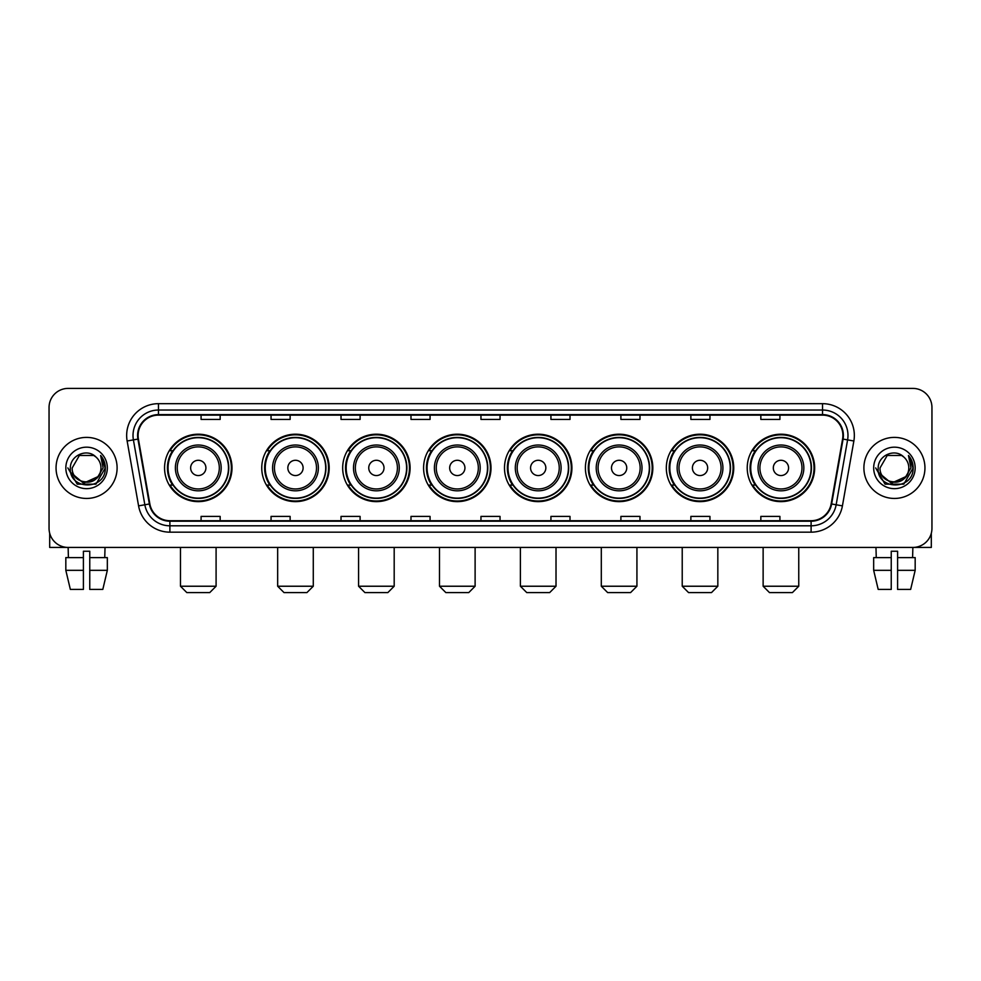 <?xml version="1.0" encoding="UTF-8"?>
<svg xmlns="http://www.w3.org/2000/svg" width="981" height="981" viewBox="0 0 981 981"><rect width="100%" height="100%" fill="white"/><g stroke="black" fill="none" stroke-linecap="round" stroke-linejoin="round"><path stroke-width="1.47" d="M747.228 467.925A33.71 33.71 0 0 0 780.937 501.634A33.71 33.71 0 0 0 814.659 467.925A33.71 33.71 0 0 0 780.937 434.203A33.71 33.71 0 0 0 747.228 467.925M666.32 467.925A33.71 33.71 0 0 0 700.029 501.634A33.71 33.71 0 0 0 733.739 467.925A33.71 33.71 0 0 0 700.029 434.203A33.71 33.71 0 0 0 666.32 467.925M585.399 467.925A33.71 33.71 0 0 0 619.121 501.634A33.71 33.71 0 0 0 652.831 467.925A33.71 33.71 0 0 0 619.121 434.203A33.71 33.71 0 0 0 585.399 467.925M504.492 467.925A33.71 33.71 0 0 0 538.201 501.634A33.71 33.71 0 0 0 571.923 467.925A33.71 33.71 0 0 0 538.201 434.203A33.71 33.71 0 0 0 504.492 467.925M423.584 467.925A33.71 33.71 0 0 0 457.293 501.634A33.71 33.71 0 0 0 491.003 467.925A33.71 33.71 0 0 0 457.293 434.203A33.71 33.71 0 0 0 423.584 467.925M342.676 467.925A33.71 33.71 0 0 0 376.385 501.634A33.71 33.71 0 0 0 410.095 467.925A33.71 33.71 0 0 0 376.385 434.203A33.71 33.71 0 0 0 342.676 467.925M261.755 467.925A33.71 33.71 0 0 0 295.477 501.634A33.71 33.71 0 0 0 329.187 467.925A33.71 33.71 0 0 0 295.477 434.203A33.71 33.71 0 0 0 261.755 467.925M164.563 467.925A33.71 33.71 0 0 0 198.272 501.634A33.71 33.71 0 0 0 231.994 467.925A33.71 33.71 0 0 0 198.272 434.203A33.71 33.71 0 0 0 164.563 467.925M172.656 485.092A30.852 30.852 0 0 1 172.656 450.745M269.849 485.092A30.852 30.852 0 0 1 269.849 450.745M350.757 485.092A30.852 30.852 0 0 1 350.757 450.745M431.665 485.092A30.852 30.852 0 0 1 431.665 450.745M512.585 485.092A30.852 30.852 0 0 1 512.585 450.745M593.493 485.092A30.852 30.852 0 0 1 593.493 450.745M674.401 485.092A30.852 30.852 0 0 1 674.401 450.745M755.309 485.092A30.852 30.852 0 0 1 755.309 450.745M49.05 407.495L49.05 528.342A19.08 19.08 0 0 0 68.13 547.435L912.87 547.435A19.08 19.08 0 0 0 931.95 528.342L931.95 407.495A19.08 19.08 0 0 0 912.87 388.402L68.13 388.402A19.08 19.08 0 0 0 49.05 407.495L49.05 528.342M56.052 467.925A30.534 30.534 0 0 0 86.586 498.446A30.534 30.534 0 0 0 117.107 467.925A30.534 30.534 0 0 0 86.586 437.391A30.534 30.534 0 0 0 56.052 467.925A30.534 30.534 0 0 0 86.586 498.446A30.534 30.534 0 0 0 117.107 467.925A30.534 30.534 0 0 0 86.586 437.391A30.534 30.534 0 0 0 56.052 467.925M863.893 467.925A30.534 30.534 0 0 0 894.414 498.446A30.534 30.534 0 0 0 924.948 467.925A30.534 30.534 0 0 0 894.414 437.391A30.534 30.534 0 0 0 863.893 467.925A30.534 30.534 0 0 0 894.414 498.446A30.534 30.534 0 0 0 924.948 467.925A30.534 30.534 0 0 0 894.414 437.391A30.534 30.534 0 0 0 863.893 467.925M138.1 435.478A20.356 20.356 0 0 1 158.456 415.122L822.544 415.122A20.356 20.356 0 0 1 842.593 439.01L831.152 503.891A20.356 20.356 0 0 1 811.103 520.715L169.897 520.715A20.356 20.356 0 0 1 149.848 503.891L138.407 439.01A20.356 20.356 0 0 1 138.1 435.478M137.598 435.478A20.859 20.859 0 0 0 137.916 439.096L149.357 503.976A20.859 20.859 0 0 0 169.897 521.218L811.103 521.218A20.859 20.859 0 0 0 831.643 503.976L843.084 439.096A20.859 20.859 0 0 0 822.544 414.62L158.456 414.62A20.859 20.859 0 0 0 137.598 435.478M127.138 440.996A31.809 31.809 0 0 1 158.456 403.669L822.544 403.669A31.809 31.809 0 0 1 853.862 440.996L842.421 505.877A31.809 31.809 0 0 1 811.103 532.168L169.897 532.168A31.809 31.809 0 0 1 138.579 505.877L127.138 440.996L133.404 439.893A25.445 25.445 0 0 1 158.456 410.033L822.544 410.033A25.445 25.445 0 0 1 847.596 439.893L836.155 504.774A25.445 25.445 0 0 1 811.103 525.804L169.897 525.804A25.445 25.445 0 0 1 144.845 504.774L133.404 439.893A25.445 25.445 0 0 1 133.011 435.478M912.87 388.402L68.13 388.402M68.412 557.613L68.13 547.435L912.87 547.435L912.588 557.613M931.95 528.342L931.95 407.495M831.643 503.976L836.155 504.774L847.596 439.893L853.862 440.996M480.96 415.122L480.96 419.427L500.04 419.427L500.04 415.122M410.99 415.122L410.99 419.427L430.07 419.427L430.07 415.122M341.02 415.122L341.02 419.427L360.101 419.427L360.101 415.122M271.05 415.122L271.05 419.427L290.131 419.427L290.131 415.122M201.08 415.122L201.08 419.427L220.161 419.427L220.161 415.122M550.93 415.122L550.93 419.427L570.01 419.427L570.01 415.122M620.899 415.122L620.899 419.427L639.98 419.427L639.98 415.122M690.869 415.122L690.869 419.427L709.95 419.427L709.95 415.122M760.839 415.122L760.839 419.427L779.92 419.427L779.92 415.122M500.04 520.715L500.04 516.411L480.96 516.411L480.96 520.715M430.07 520.715L430.07 516.411L410.99 516.411L410.99 520.715M360.101 520.715L360.101 516.411L341.02 516.411L341.02 520.715M290.131 520.715L290.131 516.411L271.05 516.411L271.05 520.715M220.161 520.715L220.161 516.411L201.08 516.411L201.08 520.715M570.01 520.715L570.01 516.411L550.93 516.411L550.93 520.715M639.98 520.715L639.98 516.411L620.899 516.411L620.899 520.715M709.95 520.715L709.95 516.411L690.869 516.411L690.869 520.715M779.92 520.715L779.92 516.411L760.839 516.411L760.839 520.715M97.597 477.158C89.97 487.471 71.454 480.874 72.202 467.925C71.319 486.466 101.84 486.466 100.957 467.925C101.84 486.466 71.319 486.466 72.202 467.925L79.387 455.466L93.771 455.466L96.003 457.06C87.174 447.814 70.191 455.429 70.35 467.925C68.731 490.108 104.709 490.696 105.298 468.992L105.323 467.925C105.274 463.204 103.704 459.059 100.626 455.491L103.103 467.925L97.597 477.158A14.372 14.372 0 0 0 100.957 467.925C101.84 486.466 71.319 486.466 72.202 467.925L79.387 455.466M100.957 467.925A14.372 14.372 0 0 0 96.003 457.06M98.517 476.386L83.52 483.192L70.791 472.584M65.837 467.925A20.736 20.736 0 0 0 86.586 488.661A20.736 20.736 0 0 0 107.321 467.925A20.736 20.736 0 0 0 86.586 447.177A20.736 20.736 0 0 0 65.837 467.925M100.626 455.491L105.323 468.464L104.452 462.235L105.323 468.464L104.452 462.235L105.323 468.464L100.761 455.65L105.323 468.464L100.761 455.65L105.323 467.925L95.954 484.16L77.205 484.16L67.836 467.925M100.761 455.65L105.323 468.477M49.688 533.235L49.688 547.435L123.471 547.435M65.825 557.613L65.825 570.329L70.35 589.409L65.825 570.329L65.825 557.613L83.397 557.613L83.397 551.248L89.762 551.248L89.762 557.613L107.334 557.613L107.334 570.329L102.809 589.409L107.334 570.329L89.762 570.329L89.762 557.613M105.028 547.435L104.746 557.613M83.397 557.613L83.397 589.409L70.35 589.409M65.825 570.329L83.397 570.329M102.809 589.409L89.762 589.409L89.762 570.329M209.726 592.598L186.831 592.598L180.467 586.233L216.09 586.233L209.726 592.598M205.912 467.925A7.627 7.627 0 0 0 198.272 460.285A7.627 7.627 0 0 0 190.645 467.925A7.627 7.627 0 0 0 198.272 475.552A7.627 7.627 0 0 0 205.912 467.925M221.179 467.925A22.894 22.894 0 0 0 198.272 445.018A22.894 22.894 0 0 0 175.378 467.925A22.894 22.894 0 0 0 198.272 490.819A22.894 22.894 0 0 0 221.179 467.925A22.894 22.894 0 0 1 198.272 490.819A22.894 22.894 0 0 1 175.378 467.925M228.487 467.925A30.215 30.215 0 0 0 198.272 437.71A30.215 30.215 0 0 0 168.058 467.925A30.215 30.215 0 0 0 198.272 498.127A30.215 30.215 0 0 0 228.487 467.925M231.357 467.925A33.072 33.072 0 0 1 170.007 485.092L173.073 485.092A30.497 30.497 0 0 0 218.456 490.782A30.497 30.497 0 0 0 218.456 445.055A30.497 30.497 0 0 0 173.073 450.745L170.007 450.745A33.072 33.072 0 0 1 231.357 467.925M306.918 592.598L284.024 592.598L277.66 586.233L313.282 586.233L306.918 592.598M303.104 467.925A7.627 7.627 0 0 0 295.477 460.285A7.627 7.627 0 0 0 287.838 467.925A7.627 7.627 0 0 0 295.477 475.552A7.627 7.627 0 0 0 303.104 467.925M318.371 467.925A22.894 22.894 0 0 0 295.477 445.018A22.894 22.894 0 0 0 272.571 467.925A22.894 22.894 0 0 0 295.477 490.819A22.894 22.894 0 0 0 318.371 467.925A22.894 22.894 0 0 1 295.477 490.819A22.894 22.894 0 0 1 272.571 467.925M325.692 467.925A30.215 30.215 0 0 0 295.477 437.71A30.215 30.215 0 0 0 265.262 467.925A30.215 30.215 0 0 0 295.477 498.127A30.215 30.215 0 0 0 325.692 467.925M328.549 467.925A33.072 33.072 0 0 1 267.2 485.092L270.266 485.092A30.497 30.497 0 0 0 315.649 490.782A30.497 30.497 0 0 0 315.649 445.055A30.497 30.497 0 0 0 270.266 450.745L267.2 450.745A33.072 33.072 0 0 1 328.549 467.925M387.838 592.598L364.932 592.598L358.568 586.233L394.19 586.233L387.838 592.598M384.012 467.925A7.627 7.627 0 0 0 376.385 460.285A7.627 7.627 0 0 0 368.746 467.925A7.627 7.627 0 0 0 376.385 475.552A7.627 7.627 0 0 0 384.012 467.925M399.279 467.925A22.894 22.894 0 0 0 376.385 445.018A22.894 22.894 0 0 0 353.491 467.925A22.894 22.894 0 0 0 376.385 490.819A22.894 22.894 0 0 0 399.279 467.925A22.894 22.894 0 0 1 376.385 490.819A22.894 22.894 0 0 1 353.491 467.925M406.6 467.925A30.215 30.215 0 0 0 376.385 437.71A30.215 30.215 0 0 0 346.17 467.925A30.215 30.215 0 0 0 376.385 498.127A30.215 30.215 0 0 0 406.6 467.925M409.457 467.925A33.072 33.072 0 0 1 348.12 485.092L351.186 485.092A30.497 30.497 0 0 0 396.569 490.782A30.497 30.497 0 0 0 396.569 445.055A30.497 30.497 0 0 0 351.186 450.745L348.12 450.745A33.072 33.072 0 0 1 409.457 467.925M468.746 592.598L445.852 592.598L439.488 586.233L475.111 586.233L468.746 592.598M464.933 467.925A7.627 7.627 0 0 0 457.293 460.285A7.627 7.627 0 0 0 449.666 467.925A7.627 7.627 0 0 0 457.293 475.552A7.627 7.627 0 0 0 464.933 467.925M480.2 467.925A22.894 22.894 0 0 0 457.293 445.018A22.894 22.894 0 0 0 434.399 467.925A22.894 22.894 0 0 0 457.293 490.819A22.894 22.894 0 0 0 480.2 467.925A22.894 22.894 0 0 1 457.293 490.819A22.894 22.894 0 0 1 434.399 467.925M487.508 467.925A30.215 30.215 0 0 0 457.293 437.71A30.215 30.215 0 0 0 427.078 467.925A30.215 30.215 0 0 0 457.293 498.127A30.215 30.215 0 0 0 487.508 467.925M490.377 467.925A33.072 33.072 0 0 1 429.028 485.092L432.094 485.092A30.497 30.497 0 0 0 477.477 490.782A30.497 30.497 0 0 0 477.477 445.055A30.497 30.497 0 0 0 432.094 450.745L429.028 450.745A33.072 33.072 0 0 1 490.377 467.925M549.654 592.598L526.76 592.598L520.396 586.233L556.019 586.233L549.654 592.598M545.841 467.925A7.627 7.627 0 0 0 538.201 460.285A7.627 7.627 0 0 0 530.574 467.925A7.627 7.627 0 0 0 538.201 475.552A7.627 7.627 0 0 0 545.841 467.925M561.107 467.925A22.894 22.894 0 0 0 538.201 445.018A22.894 22.894 0 0 0 515.307 467.925A22.894 22.894 0 0 0 538.201 490.819A22.894 22.894 0 0 0 561.107 467.925A22.894 22.894 0 0 1 538.201 490.819A22.894 22.894 0 0 1 515.307 467.925M568.416 467.925A30.215 30.215 0 0 0 538.201 437.71A30.215 30.215 0 0 0 507.999 467.925A30.215 30.215 0 0 0 538.201 498.127A30.215 30.215 0 0 0 568.416 467.925M571.285 467.925A33.072 33.072 0 0 1 509.936 485.092L513.002 485.092A30.497 30.497 0 0 0 558.385 490.782A30.497 30.497 0 0 0 558.385 445.055A30.497 30.497 0 0 0 513.002 450.745L509.936 450.745A33.072 33.072 0 0 1 571.285 467.925M630.562 592.598L607.668 592.598L601.304 586.233L636.927 586.233L630.562 592.598M626.749 467.925A7.627 7.627 0 0 0 619.121 460.285A7.627 7.627 0 0 0 611.482 467.925A7.627 7.627 0 0 0 619.121 475.552A7.627 7.627 0 0 0 626.749 467.925M642.015 467.925A22.894 22.894 0 0 0 619.121 445.018A22.894 22.894 0 0 0 596.215 467.925A22.894 22.894 0 0 0 619.121 490.819A22.894 22.894 0 0 0 642.015 467.925A22.894 22.894 0 0 1 619.121 490.819A22.894 22.894 0 0 1 596.215 467.925M649.336 467.925A30.215 30.215 0 0 0 619.121 437.71A30.215 30.215 0 0 0 588.907 467.925A30.215 30.215 0 0 0 619.121 498.127A30.215 30.215 0 0 0 649.336 467.925M652.193 467.925A33.072 33.072 0 0 1 590.844 485.092L593.91 485.092A30.497 30.497 0 0 0 639.293 490.782A30.497 30.497 0 0 0 639.293 445.055A30.497 30.497 0 0 0 593.91 450.745L590.844 450.745A33.072 33.072 0 0 1 652.193 467.925M711.483 592.598L688.576 592.598L682.224 586.233L717.834 586.233L711.483 592.598M707.669 467.925A7.627 7.627 0 0 0 700.029 460.285A7.627 7.627 0 0 0 692.402 467.925A7.627 7.627 0 0 0 700.029 475.552A7.627 7.627 0 0 0 707.669 467.925M722.923 467.925A22.894 22.894 0 0 0 700.029 445.018A22.894 22.894 0 0 0 677.135 467.925A22.894 22.894 0 0 0 700.029 490.819A22.894 22.894 0 0 0 722.923 467.925A22.894 22.894 0 0 1 700.029 490.819A22.894 22.894 0 0 1 677.135 467.925M730.244 467.925A30.215 30.215 0 0 0 700.029 437.71A30.215 30.215 0 0 0 669.815 467.925A30.215 30.215 0 0 0 700.029 498.127A30.215 30.215 0 0 0 730.244 467.925M733.101 467.925A33.072 33.072 0 0 1 671.764 485.092L674.83 485.092A30.497 30.497 0 0 0 720.213 490.782A30.497 30.497 0 0 0 720.213 445.055A30.497 30.497 0 0 0 674.83 450.745L671.764 450.745A33.072 33.072 0 0 1 733.101 467.925M792.39 592.598L769.496 592.598L763.132 586.233L798.755 586.233L792.39 592.598M788.577 467.925A7.627 7.627 0 0 0 780.937 460.285A7.627 7.627 0 0 0 773.31 467.925A7.627 7.627 0 0 0 780.937 475.552A7.627 7.627 0 0 0 788.577 467.925M803.844 467.925A22.894 22.894 0 0 0 780.937 445.018A22.894 22.894 0 0 0 758.043 467.925A22.894 22.894 0 0 0 780.937 490.819A22.894 22.894 0 0 0 803.844 467.925A22.894 22.894 0 0 1 780.937 490.819A22.894 22.894 0 0 1 758.043 467.925M811.152 467.925A30.215 30.215 0 0 0 780.937 437.71A30.215 30.215 0 0 0 750.723 467.925A30.215 30.215 0 0 0 780.937 498.127A30.215 30.215 0 0 0 811.152 467.925M814.022 467.925A33.072 33.072 0 0 1 752.672 485.092L755.738 485.092A30.497 30.497 0 0 0 801.121 490.782A30.497 30.497 0 0 0 801.121 445.055A30.497 30.497 0 0 0 755.738 450.745L752.672 450.745A33.072 33.072 0 0 1 814.022 467.925M931.312 533.235L931.312 547.435L857.529 547.435M873.666 557.613L873.666 570.329L878.191 589.409L873.666 570.329L873.666 557.613L891.239 557.613L891.239 551.248L897.603 551.248L897.603 557.613L915.175 557.613L915.175 570.329L910.65 589.409L915.175 570.329L897.603 570.329L897.603 557.613M891.239 557.613L891.239 589.409L878.191 589.409M873.666 570.329L891.239 570.329M910.65 589.409L897.603 589.409L897.603 570.329M875.972 547.435L876.254 557.613M908.798 467.925C909.681 486.466 879.16 486.466 880.043 467.925L887.229 455.466L901.613 455.466L903.832 457.06C895.015 447.814 878.032 455.429 878.191 467.925C876.573 490.108 912.551 490.696 913.139 468.992L913.164 467.925C913.115 463.204 911.545 459.059 908.467 455.491L910.944 467.925L905.438 477.158A14.372 14.372 0 0 0 908.798 467.925C909.681 486.466 879.16 486.466 880.043 467.925C879.16 486.466 909.681 486.466 908.798 467.925A14.372 14.372 0 0 0 903.832 457.06M905.438 477.158C897.811 487.471 879.295 480.874 880.043 467.925M906.358 476.386L891.361 483.192L878.633 472.584M873.679 467.925A20.736 20.736 0 0 0 894.414 488.661A20.736 20.736 0 0 0 915.163 467.925A20.736 20.736 0 0 0 894.414 447.177A20.736 20.736 0 0 0 873.679 467.925M908.467 455.491L913.164 468.464L912.293 462.235L913.164 468.464L912.293 462.235L913.164 468.464L908.602 455.65L913.164 468.464L908.602 455.65L913.164 467.925L903.795 484.16L885.046 484.16L875.677 467.925M908.602 455.65L913.164 468.477M822.544 403.669L822.544 414.62M133.404 439.893L137.916 439.096M169.897 532.168L169.897 521.218M811.103 521.218L811.103 532.168M138.579 505.877L149.357 503.976M843.084 439.096L847.596 439.893M158.456 403.669L158.456 414.62M836.155 504.774L842.421 505.877M219.315 467.925A21.042 21.042 0 0 0 198.272 446.882A21.042 21.042 0 0 0 177.242 467.925A21.042 21.042 0 0 0 198.272 488.955A21.042 21.042 0 0 0 219.315 467.925M316.507 467.925A21.042 21.042 0 0 0 295.477 446.882A21.042 21.042 0 0 0 274.435 467.925A21.042 21.042 0 0 0 295.477 488.955A21.042 21.042 0 0 0 316.507 467.925M397.415 467.925A21.042 21.042 0 0 0 376.385 446.882A21.042 21.042 0 0 0 355.343 467.925A21.042 21.042 0 0 0 376.385 488.955A21.042 21.042 0 0 0 397.415 467.925M478.336 467.925A21.042 21.042 0 0 0 457.293 446.882A21.042 21.042 0 0 0 436.263 467.925A21.042 21.042 0 0 0 457.293 488.955A21.042 21.042 0 0 0 478.336 467.925M559.244 467.925A21.042 21.042 0 0 0 538.201 446.882A21.042 21.042 0 0 0 517.171 467.925A21.042 21.042 0 0 0 538.201 488.955A21.042 21.042 0 0 0 559.244 467.925M640.152 467.925A21.042 21.042 0 0 0 619.121 446.882A21.042 21.042 0 0 0 598.079 467.925A21.042 21.042 0 0 0 619.121 488.955A21.042 21.042 0 0 0 640.152 467.925M721.072 467.925A21.042 21.042 0 0 0 700.029 446.882A21.042 21.042 0 0 0 678.999 467.925A21.042 21.042 0 0 0 700.029 488.955A21.042 21.042 0 0 0 721.072 467.925M801.98 467.925A21.042 21.042 0 0 0 780.937 446.882A21.042 21.042 0 0 0 759.907 467.925A21.042 21.042 0 0 0 780.937 488.955A21.042 21.042 0 0 0 801.98 467.925M216.09 547.435L216.09 586.233M180.467 547.435L180.467 586.233M313.282 547.435L313.282 586.233M277.66 547.435L277.66 586.233M394.19 547.435L394.19 586.233M358.568 547.435L358.568 586.233M475.111 547.435L475.111 586.233M439.488 547.435L439.488 586.233M556.019 547.435L556.019 586.233M520.396 547.435L520.396 586.233M636.927 547.435L636.927 586.233M601.304 547.435L601.304 586.233M717.834 547.435L717.834 586.233M682.224 547.435L682.224 586.233M798.755 547.435L798.755 586.233M763.132 547.435L763.132 586.233"/></g></svg>
